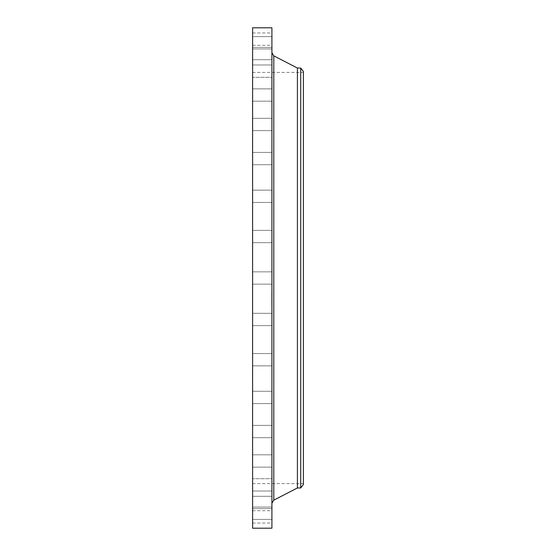 <?xml version="1.0" encoding="UTF-8"?>
<svg xmlns="http://www.w3.org/2000/svg" width="556" height="556" viewBox="0 0 556 556"><rect width="100%" height="100%" fill="white"/><g stroke="black" fill="none" stroke-linecap="round" stroke-linejoin="round"><path stroke-width="0.42" stroke-dasharray="2.78 2.08" d="M252.598 280.954L252.598 271.842L252.598 280.954M271.912 280.954L271.912 271.842L271.912 280.954M252.598 27.8L252.598 528.2M252.598 458.422L252.598 72.412L252.598 458.422M252.598 240.366L252.598 230.365L252.598 240.366M252.598 200.924L252.598 190.145L252.598 200.924M252.598 163.825L252.598 152.413L252.598 163.825M252.598 130.201L252.598 118.303L252.598 130.201M252.598 101.06L252.598 88.863L252.598 101.06M252.598 77.298L252.598 64.983L252.598 77.298L252.598 64.983L252.598 77.298L271.912 77.298L271.912 64.983L271.912 77.298L271.912 64.983L271.912 77.298L252.598 77.298M252.598 59.631L252.598 47.385L252.598 59.631M252.598 48.601L252.598 36.606L252.598 48.601M252.598 44.543L252.598 32.978L252.598 44.543M252.598 47.58L252.598 36.606L252.598 47.58M252.598 57.609L252.598 47.385L252.598 57.609M252.598 97.265L252.598 88.863L252.598 97.265M252.598 125.677L252.598 118.303L252.598 125.677M252.598 158.717L252.598 152.413L252.598 158.717M252.598 195.378L252.598 202.46L252.598 195.378M252.598 234.556L252.598 242.68L252.598 234.556M252.598 315.634L252.598 325.635L252.598 315.634M252.598 355.075L252.598 365.855L252.598 355.075M252.598 392.175L252.598 403.587L252.598 392.175M252.598 425.799L252.598 437.697L252.598 425.799M252.598 454.94L252.598 467.137L252.598 454.94M252.598 478.702L252.598 491.017L252.598 478.702L252.598 491.017L252.598 478.702L271.912 478.702L271.912 491.017L271.912 478.702L271.912 491.017L271.912 478.702L252.598 478.702M252.598 496.369L252.598 508.615L252.598 496.369M252.598 507.399L252.598 519.394L252.598 507.399M252.598 511.457L252.598 523.022L252.598 511.457M252.598 508.42L252.598 519.394L252.598 508.42M252.598 498.391L252.598 508.615L252.598 498.391M252.598 458.735L252.598 467.137L252.598 458.735M252.598 430.323L252.598 437.697L252.598 430.323M252.598 397.283L252.598 403.587L252.598 397.283M252.598 360.622L252.598 353.54L252.598 360.622M252.598 321.444L252.598 313.32L252.598 321.444M271.912 27.8L271.912 528.2M303.402 97.578L303.402 483.588L303.402 97.578M303.402 71.536L303.402 484.464M300.726 68.04L300.726 487.959M297.418 68.04L297.418 487.959M271.912 475.672L271.912 503.249M271.912 315.634L271.912 325.635L271.912 315.634M271.912 200.924L271.912 190.145L271.912 200.924M271.912 355.075L271.912 365.855L271.912 355.075M271.912 163.825L271.912 152.413L271.912 163.825M271.912 392.175L271.912 403.587L271.912 392.175M271.912 130.201L271.912 118.303L271.912 130.201M271.912 425.799L271.912 437.697L271.912 425.799M271.912 101.06L271.912 88.863L271.912 101.06M271.912 454.94L271.912 467.137L271.912 454.94M271.912 59.631L271.912 47.385L271.912 59.631M271.912 496.369L271.912 508.615L271.912 496.369M271.912 48.601L271.912 36.606L271.912 48.601M271.912 507.399L271.912 519.394L271.912 507.399M271.912 44.543L271.912 32.978L271.912 44.543M271.912 511.457L271.912 523.022L271.912 511.457M271.912 47.58L271.912 36.606L271.912 47.58M271.912 508.42L271.912 519.394L271.912 508.42M271.912 57.609L271.912 47.385L271.912 57.609M271.912 498.391L271.912 508.615L271.912 498.391M271.912 97.265L271.912 88.863L271.912 97.265M271.912 458.735L271.912 467.137L271.912 458.735M271.912 125.677L271.912 118.303L271.912 125.677M271.912 430.323L271.912 437.697L271.912 430.323M271.912 158.717L271.912 152.413L271.912 158.717M271.912 397.283L271.912 403.587L271.912 397.283M271.912 195.378L271.912 202.46L271.912 195.378M271.912 360.622L271.912 353.54L271.912 360.622M271.912 234.556L271.912 242.68L271.912 234.556M271.912 321.444L271.912 313.32L271.912 321.444M271.912 240.366L271.912 230.365L271.912 240.366M271.912 291.844L271.703 305.814L271.703 291.817M271.703 293.325L271.703 304.334L271.703 293.325M271.703 297.849L271.703 294.374L271.912 297.849M271.703 304.625L271.703 305.473L271.912 304.625M271.703 302.415L271.703 303.263L271.912 302.415M271.703 298.94L271.912 302.082L271.703 298.94M271.703 303.187L271.703 304.035L271.912 303.187M271.703 293.005L271.703 292.164L271.912 293.005M271.703 294.451L271.703 293.603L271.912 294.451M271.912 304.313L271.912 293.304L271.912 304.313M271.912 298.204L271.912 296.55L271.703 298.183M271.912 299.475L271.703 299.093L271.912 299.475M271.912 300.81L271.912 301.415L271.703 300.803M271.912 300.483L271.912 299.962L271.703 300.483M271.912 301.018L271.912 299.253L271.703 301.018M271.912 300.31L271.912 300.921L271.703 300.31M271.912 295.222L271.912 294.374L271.912 295.222M273.809 55.864L273.809 500.136M252.598 284.158L271.912 284.158L252.598 284.158M252.598 271.842L271.912 271.842L252.598 271.842M252.598 483.588L303.402 483.588M271.912 80.328L271.912 52.751M252.598 72.412L303.402 72.412M252.598 313.32L271.912 313.32L252.598 313.32M252.598 325.635L271.912 325.635L252.598 325.635M252.598 202.46L271.912 202.46L252.598 202.46M252.598 190.145L271.912 190.145L252.598 190.145M252.598 353.54L271.912 353.54L252.598 353.54M252.598 365.855L271.912 365.855L252.598 365.855M252.598 164.729L271.912 164.729L252.598 164.729M252.598 152.413L271.912 152.413L252.598 152.413M252.598 391.271L271.912 391.271L252.598 391.271M252.598 403.587L271.912 403.587L252.598 403.587M252.598 130.618L271.912 130.618L252.598 130.618M252.598 118.303L271.912 118.303L252.598 118.303M252.598 425.382L271.912 425.382L252.598 425.382M252.598 437.697L271.912 437.697L252.598 437.697M252.598 101.178L271.912 101.178L252.598 101.178M252.598 88.863L271.912 88.863L252.598 88.863M252.598 454.822L271.912 454.822L252.598 454.822M252.598 467.137L271.912 467.137L252.598 467.137M252.598 64.983L271.912 64.983L252.598 64.983M252.598 491.017L271.912 491.017L252.598 491.017M252.598 47.385L271.912 47.385L252.598 47.385M252.598 59.7L271.912 59.7L252.598 59.7M252.598 508.615L271.912 508.615L252.598 508.615M252.598 496.299L271.912 496.299L252.598 496.299M252.598 36.606L271.912 36.606L252.598 36.606M252.598 48.928L271.912 48.928L252.598 48.928M252.598 519.394L271.912 519.394L252.598 519.394M252.598 507.072L271.912 507.072L252.598 507.072M252.598 32.978L271.912 32.978M252.598 45.293L271.912 45.293M252.598 523.022L271.912 523.022M252.598 510.707L271.912 510.707M252.598 230.365L271.912 230.365L252.598 230.365M252.598 242.68L271.912 242.68L252.598 242.68"/><path stroke-width="0.83" d="M252.598 528.2L252.598 27.8L271.912 27.8L271.912 528.2L252.598 528.2M300.726 68.04L300.726 487.959L303.402 484.464L303.402 71.536L300.726 68.04L297.418 68.04L273.809 55.864L271.912 52.751M300.726 487.959L297.418 487.959L297.418 68.04M297.418 487.959L273.809 500.136L273.809 55.864M273.809 500.136L271.912 503.249"/></g></svg>
